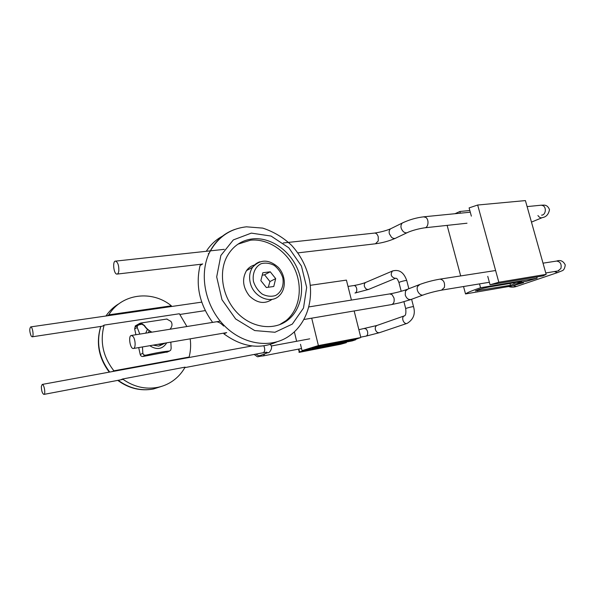 <?xml version="1.0" encoding="UTF-8"?>
<svg xmlns="http://www.w3.org/2000/svg" width="595" height="595" viewBox="0 0 595 595"><rect width="100%" height="100%" fill="white"/><g stroke="black" fill="none" stroke-linecap="round" stroke-linejoin="round"><path stroke-width="0.89" d="M31.148 336.011C29.49 331.705 29.341 328.671 30.709 326.9C32.606 326.551 34.094 336.949 32.13 336.822L31.148 336.011M41.345 386.475L42.215 384.43C44.119 383.924 45.874 394.396 43.889 394.411C42.297 393.503 41.449 390.856 41.345 386.475M298.861 349.049L299.523 351.801L299.002 352.389L340.63 344.267L346.342 342.683L346.193 342.066M311.706 318.169L318.399 345.583L302.037 350.641L300.497 344.274M310.233 285.325L346.416 280.111L351.429 300.073M355.594 339.262L355.721 339.752L314.562 347.874L311.981 348.097L321.144 345.576L356.249 339.135L360.667 337.573L318.399 345.583M355.721 339.752L352.359 340.868L302.037 350.641M299.523 351.801L346.342 342.683M354.159 310.954L360.801 337.41M346.097 340.757L346.253 341.396M343.784 341.203L344.022 342.162M133.094 336.525C135.645 339.641 135.838 348.588 133.369 348.499C130.06 349.101 128.014 335.401 131.421 335.454L133.094 336.525M118.829 270.829C118.539 272.941 117.914 274.027 116.947 274.102C113.675 274.347 112.239 260.714 115.594 261.116C117.877 262.269 118.955 265.504 118.829 270.829M479.511 283.897L480.559 287.749L537.114 278.222L536.757 276.958M490.049 284.774L498.818 282.246L546.165 274.377L543.034 275.909L490.049 284.774L487.759 276.355M498.818 282.246L477.673 205.022L525.415 200.589L546.165 274.377M471.359 216.141L469.113 207.9L477.673 205.022M454.974 213.724L459.905 211.485L460.366 213.189M480.559 287.749C472.326 290.509 467.313 292.569 465.521 293.937L463.535 286.53M460.686 275.924L447.128 225.379M465.521 293.937L512.25 285.905L523.488 282.677L523.258 281.851M537.114 278.222L526.397 281.316L517.851 282.766L521.592 281.495L488.599 287.073C482.195 288.382 477.785 289.668 475.368 290.933L510.48 285.288L514.147 284.038L523.488 282.677M469.827 210.518L459.905 211.485M517.851 282.766L517.68 282.156M510.48 285.288L509.974 283.458M514.147 284.038L513.812 282.811M522.685 282.58L522.522 281.978M122.555 379.008L185.105 367.137C181.854 372.991 177.474 377.766 171.962 381.469C167.626 384.34 162.866 386.304 157.675 387.36C145.329 389.628 133.622 386.847 122.555 379.008L120.844 379.774M112.306 371.578L113.898 370.811C102.98 356.755 99.729 341.515 104.155 325.101L102.533 326.112M107.316 315.804L108.811 314.844C121.663 293.402 152.134 289.884 171.375 305.815L169.694 306.775M104.155 325.101L179.392 313.758L186.912 326.529M190.192 338.838C191.01 345.048 190.653 351.117 189.128 357.045L187.299 357.826M108.811 314.844L171.375 305.815M113.898 370.811L189.128 357.045M252.697 238.863C270.279 237.063 289.17 249.87 297.262 268.367C305.421 286.827 301.829 308.827 288.248 319.746C274.637 330.872 252.377 328.388 237.487 313.089C222.508 297.902 218.06 272.659 227.164 256.177C233.047 245.966 241.555 240.194 252.697 238.863M279.36 324.796L285.935 320.72C299.486 309.831 303.086 287.913 294.964 269.528C286.909 251.112 268.07 238.372 250.54 240.179L237.97 244.151M222.441 236.17C215.911 239.696 210.526 244.738 206.279 251.291M202.694 263.905L200.054 265.549C195.398 285.474 199.593 304.424 212.638 322.393M223.661 326.045C221.139 323.412 218.782 321.984 216.58 321.761M226.695 332.583L223.899 333.825C241.838 346.945 259.457 349.644 276.772 341.917M157.846 344.334L161.862 344.617L165.455 343.04M272.168 299.322C264.708 304.387 257.122 303.264 249.409 295.953C242.797 287.363 241.83 278.914 246.508 270.606C248.561 267.728 251.246 265.846 254.548 264.976M273.767 286.478L266.352 287.526L260.848 280.639L262.826 272.755L270.249 271.796L275.686 278.631L273.767 286.478M268.293 287.251L269.937 281.547L264.552 274.793L270.249 271.796M269.937 281.547L275.686 278.631M264.552 274.793L262.216 275.202M151.896 332.159C148.512 330.337 146.043 328.113 144.481 325.487L144.228 325.629C145.768 328.128 148.222 330.322 151.591 332.211M144.228 325.629L140.822 323.524L135.258 326.462L135.154 326L139.602 323.472L140.755 323.04L144.481 325.487M166.749 319.061L170.906 321.382C172.52 323.725 172.327 326.216 170.319 328.857L169.932 329.258M141.736 323.628L139.706 323.94M135.258 326.462L136.359 326.291L134.998 327.138L137.386 325.785L137.222 327.51L139.825 334.1M137.386 325.785L138.933 324.84L142.599 324.044M149.947 345.68L150.788 346.342C157.474 350.12 162.799 348.945 166.741 342.824M147.419 329.355L145.738 333.148M167.708 351.853L142.941 356.494C141.573 356.584 140.665 355.936 140.227 354.546L142.837 353.274L143.67 354.903L145.567 355.23C155.585 352.909 163.573 351.504 169.53 351.013L170.713 350.158L171.159 348.328L170.839 342.125M142.837 353.274L142.465 346.952M162.435 344.498L158.806 346.104L153.131 345.137M148.296 332.739L149.263 330.887M135.913 334.732L134.656 328.953L134.998 327.138M140.227 354.546L138.709 347.592M368.61 289.423L354.977 293.038C356.524 292.517 357.074 290.962 356.636 288.359C356.07 286.493 355.178 285.548 353.951 285.541L353.832 285.555M395.504 278.304L369.034 289.244C366.951 289.906 365.412 288.925 364.408 286.284C364.051 284.529 364.46 283.25 365.635 282.461L366.111 282.261M408.854 288.716L406.749 280.557C406.549 280.037 399.089 281.941 398.947 282.551L398.977 282.647M392.871 270.844L392.417 271.037C390.194 274.57 391.123 277.01 395.192 278.371L395.913 278.185C396.411 279.048 396.642 276.749 398.947 282.551L401.209 291.282M403.923 301.747L405.701 308.641C405.879 308.18 413.376 306.291 413.54 306.67L413.54 306.73C415.578 313.877 413.488 319.396 407.278 323.301C403.782 324.952 400.718 317.217 404.34 315.871L404.392 315.908C405.738 315.469 406.177 313.044 405.701 308.641L405.723 308.716M407.01 323.397L379.707 332.605C377.713 333.066 376.278 332.062 375.386 329.593C375.006 327.614 375.512 326.246 376.895 325.487L377.2 325.383M379.446 332.694L366.007 336.13C367.465 335.587 367.978 334.078 367.546 331.601C366.922 329.585 365.947 328.589 364.623 328.626L364.557 328.641M270.011 344.527C274.176 346.788 268.933 353.936 267.981 352.649L264.708 352.463M263.86 345.844C265.206 349.325 264.983 351.623 263.176 352.738L266.835 352.173M264.79 353.832L263.369 355.884C255.188 356.509 259.606 358.086 254.154 354.456M267.289 352.902L260.707 355.349C259.063 356.041 257.568 355.617 256.229 354.062M314.405 347.212L314.562 347.874M545.771 272.971L557.909 270.97L560.914 268.479C561.769 264.128 560.334 261.659 556.615 261.064L556.295 261.116M554.309 271.565L557.589 272.577L561.911 270.837C563.725 270.353 564.841 268.382 565.25 264.916C563.287 261.012 560.408 259.725 556.615 261.064L543.012 263.168M508.606 286.53C511.016 287.37 513.604 287.355 516.363 286.485L513.225 285.637M537.932 215.531C539.382 217.562 540.87 218.246 542.402 217.584C546.217 216.989 548.583 214.349 549.505 209.671C547.147 203.668 543.019 205.401 541.286 205.193L540.781 205.245M541.599 215.137C545.578 215.264 546.812 207.692 543.109 205.706L541.286 205.193L527.111 206.591M419.891 284.417L417.63 286.388C415.563 290.375 420.442 296.868 423.878 294.718C429.307 292.874 435.19 291.349 441.542 290.152L444.376 287.459C445.097 282.647 443.654 279.866 440.062 279.122L495.605 270.517M389.673 293.923L392.053 294.644L393.987 297.969C394.611 301.643 393.778 303.859 391.473 304.603L400.123 302.751L410.9 299.545M407.768 289.14L405.47 291.104L405.232 295.016C406.645 298.742 408.772 300.163 411.628 299.27L423.097 295.008M391.763 228.227L390.491 228.852C389.256 230.005 388.877 231.641 389.353 233.761L391.51 237.279C393.25 238.655 394.857 238.84 396.329 237.836L406.973 232.771M374.307 233.099L374.679 233.062C376.338 233.173 377.528 234.437 378.256 236.847L378.242 240.953L375.452 243.786L297.82 252.89M423.528 216.833L425.775 217.376C429.374 219.644 428.37 228.034 424.547 227.826C418.493 228.778 413.034 230.235 408.185 232.199C406.705 233.218 405.076 233.024 403.313 231.619C400.561 228.502 400.204 225.646 402.25 223.051L390.491 228.852C386.014 230.711 380.748 232.109 374.679 233.062L283.242 242.961M403.44 222.441L402.25 223.051C409.129 219.756 416.388 217.666 424.019 216.781L470.288 212.207M477.636 290.903L477.398 289.996M162.16 386.192L153.57 388.952C141.067 391.242 129.264 388.356 118.174 380.294M109.696 372.054C99.008 357.878 96.048 342.668 100.823 326.424M105.925 316.005C109.465 310.806 113.89 306.67 119.193 303.599M234.713 229.462C223.333 233.537 214.81 241.451 209.135 253.21C198.879 275.031 205.327 306.574 224.36 325.71C243.318 344.959 271.134 348.722 289.155 336.019C306.053 324.439 313.81 301.368 309.281 279.256C306.373 266.389 300.49 255.091 291.632 245.371C283.183 237.42 273.551 231.663 262.737 228.116L246.456 226.821C229.849 228.644 217.406 237.435 209.135 253.21L208.28 253.753M251.328 233.114L271.075 236.059L288.843 247.825L301.442 266.062L306.67 287.415L303.502 308.054L292.316 324.096L274.964 332.263L254.697 330.567L235.657 318.98L221.98 299.716L216.692 276.898L220.857 255.478L233.352 239.904L251.328 233.114M283.465 322.929L282.566 323.085M250.205 282.536C253.158 297.136 271.208 304.796 279.553 295.395C286.493 288.605 285.697 275.068 278.163 267.237C268.843 259.145 260.327 259.137 252.637 267.222C249.751 271.573 248.941 276.682 250.205 282.536M259.896 261.785C256.928 262.759 254.504 264.574 252.637 267.222L246.508 270.606M253.5 281.628C252.109 273.774 255.158 266.701 261.131 263.704C265.467 262.559 269.84 263.124 274.243 265.4C278.252 268.583 281.1 272.674 282.789 277.672C284.194 285.34 281.353 292.39 275.485 295.551C271.179 296.823 266.768 296.347 262.261 294.116C258.141 290.918 255.218 286.753 253.5 281.628M142.941 356.494L145.567 355.23M166.793 352.277L169.53 351.013M134.656 328.953L137.222 327.51M348.001 286.426L353.951 285.541C358.458 284.745 362.355 283.718 365.635 282.461L392.417 271.037C399.059 269.096 403.834 272.265 406.735 280.543M404.34 315.871L376.895 325.487L358.859 329.697M413.525 306.663L411.606 299.285M263.429 355.87L301.531 348.536M360.734 337.142L366.007 336.13M271.223 346.007L309.727 338.838M201.735 302.134L30.709 326.9M205.268 310.612L179.943 314.45M102.318 326.201L32.204 336.815M252.079 345.948L42.215 384.43M263.176 352.738L184.829 367.628M123.053 379.372L43.933 394.403M299.226 352.009L298.526 349.116M296.637 341.277L294.369 331.876M558.199 270.926L558.898 270.688M542.082 215.085L542.514 214.974M308.842 306.923L389.911 293.885C396.218 292.71 401.878 291.245 406.898 289.482L419.066 284.745C425.797 282.216 432.796 280.342 440.062 279.122M395.221 238.379C389.004 241.042 382.533 242.827 375.809 243.742M441.81 290.107L489.365 282.268M557.299 272.674L516.363 286.485M425.001 227.781L467.001 223.222M531.469 222.106L541.926 217.785M220.262 321.166L131.421 335.454M391.473 304.603L303.963 319.485M283.346 322.996L282.461 323.145M226.531 332.657L133.525 348.469M224.285 249.342L115.594 261.116M202.419 264.076L117.208 274.072M100.763 326.439C95.817 342.75 98.658 357.982 109.279 372.135M117.743 380.376C128.825 388.446 140.688 391.317 153.346 389.011M285.935 320.72L288.248 319.746M167.046 319.009L140.755 323.04"/></g></svg>
